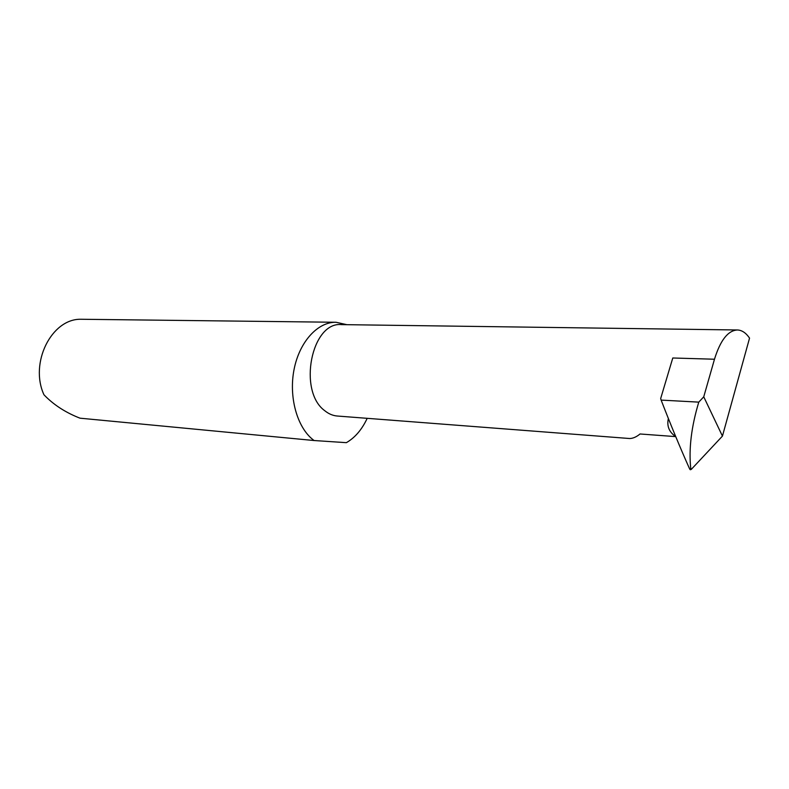 <?xml version="1.0" encoding="UTF-8"?>
<svg xmlns="http://www.w3.org/2000/svg" width="789" height="789" viewBox="0 0 789 789"><rect width="100%" height="100%" fill="white"/><g stroke="black" fill="none" stroke-linecap="round" stroke-linejoin="round"><path stroke-width="1.18" d="M668.372 418.545C666.666 426.06 669.121 432.086 675.719 436.613L640.037 433.98C636.476 436.919 633.034 438.437 629.721 438.526L337.219 416.02C332.79 415.645 328.628 413.87 324.733 410.684C297.581 391.078 311.576 321.32 341.519 324.614L737.439 329.98C728.04 330.433 720.387 340.187 714.479 359.232L703.749 396.808L722.438 436.1L691.233 469.435L690.05 469.593L689.379 468.36C680.286 448.024 670.867 425.271 661.133 400.102L698.778 402.134L703.749 396.808M346.894 324.683L336.025 322.267L80.695 319.259C51.551 318.776 29.331 362.881 43.947 394.756C53.09 404.323 64.52 411.888 78.219 417.47L80.084 418.19L314.091 440.528L346.361 442.668C354.981 437.698 361.934 429.581 367.201 418.328M336.025 322.267C317.878 321.804 299.583 341.568 294.119 369.183C288.567 396.749 297.019 427.243 313.105 439.779L314.091 440.528M661.133 400.102L660.669 398.544L672.78 357.989L714.479 359.232M722.438 436.1L749.55 338.116C745.96 332.869 741.926 330.157 737.439 329.98M689.714 469.011L690.444 469.751L690.75 468.479C688.679 448.892 691.351 426.77 698.778 402.134M690.75 468.479L691.233 469.435"/></g></svg>
